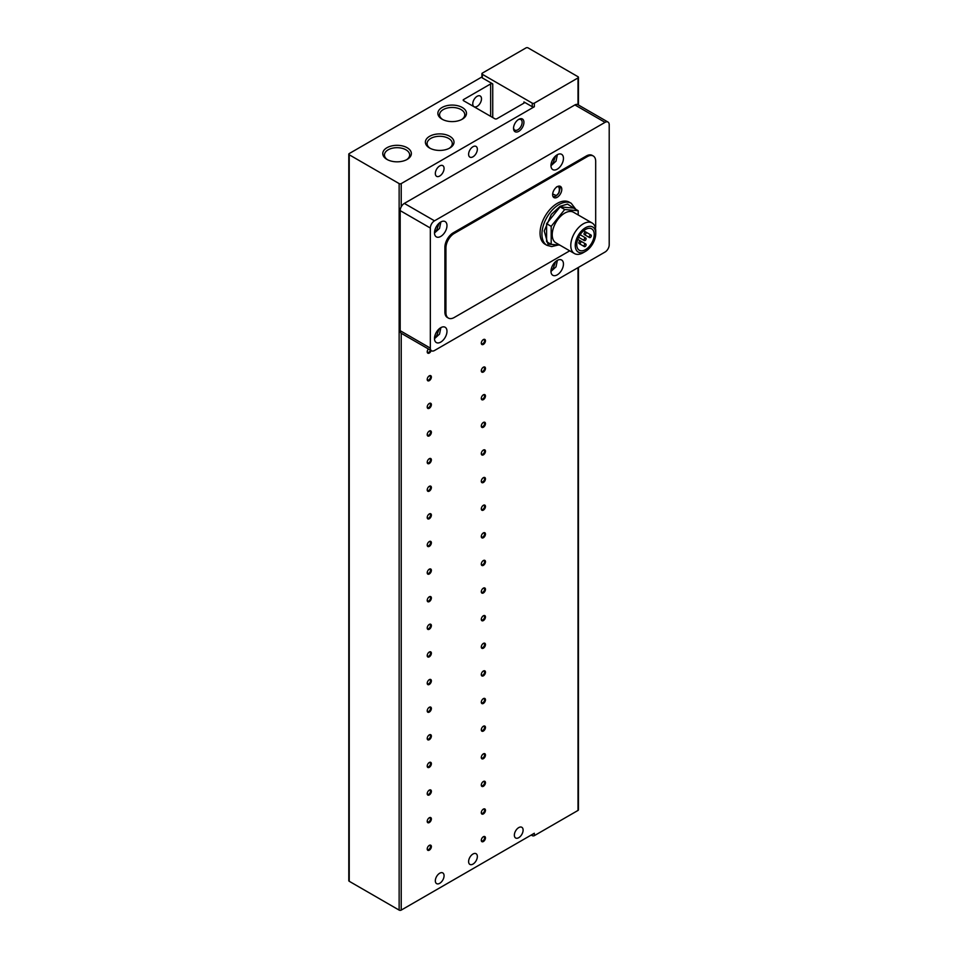 <?xml version="1.0" encoding="UTF-8"?>
<svg xmlns="http://www.w3.org/2000/svg" width="958" height="958" viewBox="0 0 958 958"><rect width="100%" height="100%" fill="white"/><g stroke="black" fill="none" stroke-linecap="round" stroke-linejoin="round"><path stroke-width="1.44" d="M472.977 854.021A6.179 3.569 -60 0 1 476.066 853.71A6.179 3.569 -60 0 1 477.012 858.667A6.179 3.569 -60 0 1 472.977 864.104A6.179 3.569 -60 0 1 469.887 864.415A6.179 3.569 -60 0 1 468.941 859.47A6.179 3.569 -60 0 1 472.977 854.021M439.698 873.229A6.179 3.569 -60 0 1 442.788 872.93A6.179 3.569 -60 0 1 443.734 877.875A6.179 3.569 -60 0 1 439.698 883.324A6.179 3.569 -60 0 1 436.609 883.623A6.179 3.569 -60 0 1 435.662 878.678A6.179 3.569 -60 0 1 439.698 873.229M472.977 146.73A6.179 3.569 -60 0 1 476.066 146.418A6.179 3.569 -60 0 1 477.012 151.376A6.179 3.569 -60 0 1 472.977 156.813A6.179 3.569 -60 0 1 469.887 157.124A6.179 3.569 -60 0 1 468.941 152.166A6.179 3.569 -60 0 1 472.977 146.73M439.698 165.938A6.179 3.569 -60 0 1 442.788 165.638A6.179 3.569 -60 0 1 443.734 170.584A6.179 3.569 -60 0 1 439.698 176.032A6.179 3.569 -60 0 1 436.609 176.332A6.179 3.569 -60 0 1 435.662 171.386A6.179 3.569 -60 0 1 439.698 165.938M477.132 96.291A6.179 3.569 -60 0 1 480.221 95.992A6.179 3.569 -60 0 1 481.167 100.937A6.179 3.569 -60 0 1 477.132 106.386A6.179 3.569 -60 0 1 474.042 106.685A6.179 3.569 -60 0 1 473.096 101.74A6.179 3.569 -60 0 1 477.132 96.291M442.057 119.187L442.057 119.187A14.31 8.263 180 0 1 442.057 107.5A14.31 8.263 180 0 1 462.295 107.5A14.31 8.263 180 0 1 462.295 119.187A14.31 8.263 180 0 1 442.057 119.187M461.648 119.534A12.598 7.269 0 0 0 464.774 114.744A12.598 7.269 0 0 0 461.085 109.595A12.598 7.269 0 0 0 447.35 108.014A12.598 7.269 0 0 0 439.578 114.744A12.598 7.269 0 0 0 442.704 119.534M406.539 159.758A12.598 7.269 0 0 0 409.653 154.968A12.598 7.269 0 0 0 405.964 149.819A12.598 7.269 0 0 0 388.146 149.819A12.598 7.269 0 0 0 384.457 154.968A12.598 7.269 0 0 0 387.583 159.758M386.948 147.736A14.31 8.263 180 0 1 407.174 147.736A14.31 8.263 180 0 1 407.174 159.411L407.174 159.411A14.31 8.263 180 0 1 386.948 159.411A14.31 8.263 180 0 1 386.948 147.736M429.579 148.011L429.579 148.011A14.31 8.263 180 0 1 429.579 136.323A14.31 8.263 180 0 1 449.817 136.323A14.31 8.263 180 0 1 449.817 148.011A14.31 8.263 180 0 1 429.579 148.011M449.17 148.358A12.598 7.269 0 0 0 452.296 143.556A12.598 7.269 0 0 0 448.607 138.419A12.598 7.269 0 0 0 434.872 136.838A12.598 7.269 0 0 0 427.1 143.556A12.598 7.269 0 0 0 430.226 148.358M518.733 837.687A6.179 3.569 120 0 0 522.769 832.251A6.179 3.569 120 0 0 521.823 827.293A6.179 3.569 120 0 0 518.733 827.604A6.179 3.569 120 0 0 514.697 833.041A6.179 3.569 120 0 0 515.644 837.999A6.179 3.569 120 0 0 518.733 837.687M427.232 351.55A2.299 1.329 120 0 0 427.699 352.364A2.299 1.329 120 0 0 428.849 352.257A2.299 1.329 120 0 0 430.381 350.125M428.406 348.975A2.946 1.7 120 0 0 427.22 351.826A2.946 1.7 120 0 0 428.837 353.239A2.946 1.7 120 0 0 431.172 350.58M427.232 379.164A2.299 1.329 120 0 0 427.699 379.991A2.299 1.329 120 0 0 428.849 379.871A2.299 1.329 120 0 0 430.477 377.045A2.299 1.329 120 0 0 429.998 375.991A2.299 1.329 120 0 0 429.064 376.003M427.22 379.452A2.946 1.7 120 0 0 429.292 380.649A2.946 1.7 120 0 0 431.375 377.045A2.946 1.7 120 0 0 429.292 375.847A2.946 1.7 120 0 0 427.22 379.452M427.232 406.791A2.299 1.329 120 0 0 427.699 407.605A2.299 1.329 120 0 0 428.849 407.485A2.299 1.329 120 0 0 430.477 404.671A2.299 1.329 120 0 0 429.998 403.617A2.299 1.329 120 0 0 429.064 403.617M427.22 407.066A2.946 1.7 120 0 0 429.292 408.276A2.946 1.7 120 0 0 431.375 404.671A2.946 1.7 120 0 0 429.292 403.462A2.946 1.7 120 0 0 427.22 407.066M427.232 434.405A2.299 1.329 120 0 0 427.699 435.219A2.299 1.329 120 0 0 428.849 435.112A2.299 1.329 120 0 0 430.477 432.286A2.299 1.329 120 0 0 429.998 431.232A2.299 1.329 120 0 0 429.064 431.244M427.22 434.692A2.946 1.7 120 0 0 429.292 435.89A2.946 1.7 120 0 0 431.375 432.286A2.946 1.7 120 0 0 429.292 431.088A2.946 1.7 120 0 0 427.22 434.692M427.232 462.019A2.299 1.329 120 0 0 427.699 462.846A2.299 1.329 120 0 0 428.849 462.726A2.299 1.329 120 0 0 430.477 459.912A2.299 1.329 120 0 0 429.998 458.846A2.299 1.329 120 0 0 429.064 458.858M427.22 462.307A2.946 1.7 120 0 0 429.292 463.504A2.946 1.7 120 0 0 431.375 459.912A2.946 1.7 120 0 0 429.292 458.702A2.946 1.7 120 0 0 427.22 462.307M427.232 489.646A2.299 1.329 120 0 0 427.699 490.46A2.299 1.329 120 0 0 428.849 490.352A2.299 1.329 120 0 0 430.477 487.526A2.299 1.329 120 0 0 429.998 486.472A2.299 1.329 120 0 0 429.064 486.472M427.22 489.921A2.946 1.7 120 0 0 429.292 491.131A2.946 1.7 120 0 0 431.375 487.526A2.946 1.7 120 0 0 429.292 486.329A2.946 1.7 120 0 0 427.22 489.921M427.232 517.26A2.299 1.329 120 0 0 427.699 518.086A2.299 1.329 120 0 0 428.849 517.967A2.299 1.329 120 0 0 430.477 515.141A2.299 1.329 120 0 0 429.998 514.087A2.299 1.329 120 0 0 429.064 514.099M427.22 517.548A2.946 1.7 120 0 0 429.292 518.745A2.946 1.7 120 0 0 431.375 515.141A2.946 1.7 120 0 0 429.292 513.943A2.946 1.7 120 0 0 427.22 517.548M427.232 544.886A2.299 1.329 120 0 0 427.699 545.701A2.299 1.329 120 0 0 428.849 545.581A2.299 1.329 120 0 0 430.477 542.767A2.299 1.329 120 0 0 429.998 541.713A2.299 1.329 120 0 0 429.064 541.713M427.22 545.162A2.946 1.7 120 0 0 429.292 546.371A2.946 1.7 120 0 0 431.375 542.767A2.946 1.7 120 0 0 429.292 541.557A2.946 1.7 120 0 0 427.22 545.162M427.232 572.501A2.299 1.329 120 0 0 427.699 573.315A2.299 1.329 120 0 0 428.849 573.207A2.299 1.329 120 0 0 430.477 570.381A2.299 1.329 120 0 0 429.998 569.327A2.299 1.329 120 0 0 429.064 569.339M427.22 572.788A2.946 1.7 120 0 0 429.292 573.986A2.946 1.7 120 0 0 431.375 570.381A2.946 1.7 120 0 0 429.292 569.184A2.946 1.7 120 0 0 427.22 572.788M427.232 600.115A2.299 1.329 120 0 0 427.699 600.941A2.299 1.329 120 0 0 428.849 600.822A2.299 1.329 120 0 0 430.477 598.008A2.299 1.329 120 0 0 429.998 596.942A2.299 1.329 120 0 0 429.064 596.954M427.22 600.403A2.946 1.7 120 0 0 429.292 601.6A2.946 1.7 120 0 0 431.375 598.008A2.946 1.7 120 0 0 429.292 596.798A2.946 1.7 120 0 0 427.22 600.403M427.232 627.741A2.299 1.329 120 0 0 427.699 628.556A2.299 1.329 120 0 0 428.849 628.448A2.299 1.329 120 0 0 430.477 625.622A2.299 1.329 120 0 0 429.998 624.568A2.299 1.329 120 0 0 429.064 624.58M427.22 628.029A2.946 1.7 120 0 0 429.292 629.226A2.946 1.7 120 0 0 431.375 625.622A2.946 1.7 120 0 0 429.292 624.424A2.946 1.7 120 0 0 427.22 628.029M427.232 655.356A2.299 1.329 120 0 0 427.699 656.182A2.299 1.329 120 0 0 428.849 656.062A2.299 1.329 120 0 0 430.477 653.236A2.299 1.329 120 0 0 429.998 652.182A2.299 1.329 120 0 0 429.064 652.194M427.22 655.643A2.946 1.7 120 0 0 429.292 656.841A2.946 1.7 120 0 0 431.375 653.236A2.946 1.7 120 0 0 429.292 652.039A2.946 1.7 120 0 0 427.22 655.643M427.232 682.982A2.299 1.329 120 0 0 427.699 683.796A2.299 1.329 120 0 0 428.849 683.689A2.299 1.329 120 0 0 430.477 680.863A2.299 1.329 120 0 0 429.998 679.809A2.299 1.329 120 0 0 429.064 679.809M427.22 683.258A2.946 1.7 120 0 0 429.292 684.467A2.946 1.7 120 0 0 431.375 680.863A2.946 1.7 120 0 0 429.292 679.665A2.946 1.7 120 0 0 427.22 683.258M427.232 710.596A2.299 1.329 120 0 0 427.699 711.411A2.299 1.329 120 0 0 428.849 711.303A2.299 1.329 120 0 0 430.477 708.477A2.299 1.329 120 0 0 429.998 707.423A2.299 1.329 120 0 0 429.064 707.435M427.22 710.884A2.946 1.7 120 0 0 429.292 712.081A2.946 1.7 120 0 0 431.375 708.477A2.946 1.7 120 0 0 429.292 707.279A2.946 1.7 120 0 0 427.22 710.884M427.232 738.211A2.299 1.329 120 0 0 427.699 739.037A2.299 1.329 120 0 0 428.849 738.917A2.299 1.329 120 0 0 430.477 736.103A2.299 1.329 120 0 0 429.998 735.049A2.299 1.329 120 0 0 429.064 735.049M427.22 738.498A2.946 1.7 120 0 0 429.292 739.696A2.946 1.7 120 0 0 431.375 736.103A2.946 1.7 120 0 0 429.292 734.894A2.946 1.7 120 0 0 427.22 738.498M427.232 765.837A2.299 1.329 120 0 0 427.699 766.651A2.299 1.329 120 0 0 428.849 766.544A2.299 1.329 120 0 0 430.477 763.718A2.299 1.329 120 0 0 429.998 762.664A2.299 1.329 120 0 0 429.064 762.676M427.22 766.125A2.946 1.7 120 0 0 429.292 767.322A2.946 1.7 120 0 0 431.375 763.718A2.946 1.7 120 0 0 429.292 762.52A2.946 1.7 120 0 0 427.22 766.125M427.232 793.452A2.299 1.329 120 0 0 427.699 794.278A2.299 1.329 120 0 0 428.849 794.158A2.299 1.329 120 0 0 430.477 791.332A2.299 1.329 120 0 0 429.998 790.278A2.299 1.329 120 0 0 429.064 790.29M427.22 793.739A2.946 1.7 120 0 0 429.292 794.936A2.946 1.7 120 0 0 431.375 791.332A2.946 1.7 120 0 0 429.292 790.134A2.946 1.7 120 0 0 427.22 793.739M427.232 821.078A2.299 1.329 120 0 0 427.699 821.892A2.299 1.329 120 0 0 428.849 821.784A2.299 1.329 120 0 0 430.477 818.958A2.299 1.329 120 0 0 429.998 817.904A2.299 1.329 120 0 0 429.064 817.904M427.22 821.353A2.946 1.7 120 0 0 429.292 822.563A2.946 1.7 120 0 0 431.375 818.958A2.946 1.7 120 0 0 429.292 817.761A2.946 1.7 120 0 0 427.22 821.353M427.232 848.692A2.299 1.329 120 0 0 427.699 849.518A2.299 1.329 120 0 0 428.849 849.399A2.299 1.329 120 0 0 430.477 846.573A2.299 1.329 120 0 0 429.998 845.519A2.299 1.329 120 0 0 429.064 845.531M427.22 848.98A2.946 1.7 120 0 0 429.292 850.177A2.946 1.7 120 0 0 431.375 846.573A2.946 1.7 120 0 0 429.292 845.375A2.946 1.7 120 0 0 427.22 848.98M481.311 342.904A2.299 1.329 120 0 0 481.778 343.718A2.299 1.329 120 0 0 482.928 343.611A2.299 1.329 120 0 0 484.556 340.785A2.299 1.329 120 0 0 484.077 339.731A2.299 1.329 120 0 0 483.131 339.731M481.299 343.18A2.946 1.7 120 0 0 483.371 344.389A2.946 1.7 120 0 0 485.455 340.785A2.946 1.7 120 0 0 483.371 339.587A2.946 1.7 120 0 0 481.299 343.18M481.311 370.518A2.299 1.329 120 0 0 481.778 371.345A2.299 1.329 120 0 0 482.928 371.225A2.299 1.329 120 0 0 484.556 368.399A2.299 1.329 120 0 0 484.077 367.345A2.299 1.329 120 0 0 483.131 367.357M481.299 370.806A2.946 1.7 120 0 0 483.371 372.003A2.946 1.7 120 0 0 485.455 368.399A2.946 1.7 120 0 0 483.371 367.201A2.946 1.7 120 0 0 481.299 370.806M481.311 398.145A2.299 1.329 120 0 0 481.778 398.959A2.299 1.329 120 0 0 482.928 398.839A2.299 1.329 120 0 0 484.556 396.025A2.299 1.329 120 0 0 484.077 394.971A2.299 1.329 120 0 0 483.131 394.971M481.299 398.42A2.946 1.7 120 0 0 483.371 399.63A2.946 1.7 120 0 0 485.455 396.025A2.946 1.7 120 0 0 483.371 394.816A2.946 1.7 120 0 0 481.299 398.42M481.311 425.759A2.299 1.329 120 0 0 481.778 426.573A2.299 1.329 120 0 0 482.928 426.466A2.299 1.329 120 0 0 484.556 423.64A2.299 1.329 120 0 0 484.077 422.586A2.299 1.329 120 0 0 483.131 422.598M481.299 426.047A2.946 1.7 120 0 0 483.371 427.244A2.946 1.7 120 0 0 485.455 423.64A2.946 1.7 120 0 0 483.371 422.442A2.946 1.7 120 0 0 481.299 426.047M481.311 453.374A2.299 1.329 120 0 0 481.778 454.2A2.299 1.329 120 0 0 482.928 454.08A2.299 1.329 120 0 0 484.556 451.266A2.299 1.329 120 0 0 484.077 450.2A2.299 1.329 120 0 0 483.131 450.212M481.299 453.661A2.946 1.7 120 0 0 483.371 454.858A2.946 1.7 120 0 0 485.455 451.266A2.946 1.7 120 0 0 483.371 450.056A2.946 1.7 120 0 0 481.299 453.661M481.311 481A2.299 1.329 120 0 0 481.778 481.814A2.299 1.329 120 0 0 482.928 481.706A2.299 1.329 120 0 0 484.556 478.88A2.299 1.329 120 0 0 484.077 477.826A2.299 1.329 120 0 0 483.131 477.838M481.299 481.287A2.946 1.7 120 0 0 483.371 482.485A2.946 1.7 120 0 0 485.455 478.88A2.946 1.7 120 0 0 483.371 477.683A2.946 1.7 120 0 0 481.299 481.287M481.311 508.614A2.299 1.329 120 0 0 481.778 509.44A2.299 1.329 120 0 0 482.928 509.321A2.299 1.329 120 0 0 484.556 506.495A2.299 1.329 120 0 0 484.077 505.441A2.299 1.329 120 0 0 483.131 505.453M481.299 508.902A2.946 1.7 120 0 0 483.371 510.099A2.946 1.7 120 0 0 485.455 506.495A2.946 1.7 120 0 0 483.371 505.297A2.946 1.7 120 0 0 481.299 508.902M481.311 536.24A2.299 1.329 120 0 0 481.778 537.055A2.299 1.329 120 0 0 482.928 536.935A2.299 1.329 120 0 0 484.556 534.121A2.299 1.329 120 0 0 484.077 533.067A2.299 1.329 120 0 0 483.131 533.067M481.299 536.516A2.946 1.7 120 0 0 483.371 537.725A2.946 1.7 120 0 0 485.455 534.121A2.946 1.7 120 0 0 483.371 532.911A2.946 1.7 120 0 0 481.299 536.516M481.311 563.855A2.299 1.329 120 0 0 481.778 564.669A2.299 1.329 120 0 0 482.928 564.561A2.299 1.329 120 0 0 484.556 561.735A2.299 1.329 120 0 0 484.077 560.681A2.299 1.329 120 0 0 483.131 560.693M481.299 564.142A2.946 1.7 120 0 0 483.371 565.34A2.946 1.7 120 0 0 485.455 561.735A2.946 1.7 120 0 0 483.371 560.538A2.946 1.7 120 0 0 481.299 564.142M481.311 591.469A2.299 1.329 120 0 0 481.778 592.295A2.299 1.329 120 0 0 482.928 592.176A2.299 1.329 120 0 0 484.556 589.362A2.299 1.329 120 0 0 484.077 588.296A2.299 1.329 120 0 0 483.131 588.308M481.299 591.757A2.946 1.7 120 0 0 483.371 592.954A2.946 1.7 120 0 0 485.455 589.362A2.946 1.7 120 0 0 483.371 588.152A2.946 1.7 120 0 0 481.299 591.757M481.311 619.096A2.299 1.329 120 0 0 481.778 619.91A2.299 1.329 120 0 0 482.928 619.802A2.299 1.329 120 0 0 484.556 616.976A2.299 1.329 120 0 0 484.077 615.922A2.299 1.329 120 0 0 483.131 615.934M481.299 619.383A2.946 1.7 120 0 0 483.371 620.58A2.946 1.7 120 0 0 485.455 616.976A2.946 1.7 120 0 0 483.371 615.778A2.946 1.7 120 0 0 481.299 619.383M481.311 646.71A2.299 1.329 120 0 0 481.778 647.536A2.299 1.329 120 0 0 482.928 647.416A2.299 1.329 120 0 0 484.556 644.59A2.299 1.329 120 0 0 484.077 643.536A2.299 1.329 120 0 0 483.131 643.548M481.299 646.997A2.946 1.7 120 0 0 483.371 648.195A2.946 1.7 120 0 0 485.455 644.59A2.946 1.7 120 0 0 483.371 643.393A2.946 1.7 120 0 0 481.299 646.997M481.311 674.336A2.299 1.329 120 0 0 481.778 675.15A2.299 1.329 120 0 0 482.928 675.043A2.299 1.329 120 0 0 484.556 672.217A2.299 1.329 120 0 0 484.077 671.163A2.299 1.329 120 0 0 483.131 671.163M481.299 674.612A2.946 1.7 120 0 0 483.371 675.821A2.946 1.7 120 0 0 485.455 672.217A2.946 1.7 120 0 0 483.371 671.019A2.946 1.7 120 0 0 481.299 674.612M481.311 701.951A2.299 1.329 120 0 0 481.778 702.765A2.299 1.329 120 0 0 482.928 702.657A2.299 1.329 120 0 0 484.556 699.831A2.299 1.329 120 0 0 484.077 698.777A2.299 1.329 120 0 0 483.131 698.789M481.299 702.238A2.946 1.7 120 0 0 483.371 703.435A2.946 1.7 120 0 0 485.455 699.831A2.946 1.7 120 0 0 483.371 698.633A2.946 1.7 120 0 0 481.299 702.238M481.311 729.577A2.299 1.329 120 0 0 481.778 730.391A2.299 1.329 120 0 0 482.928 730.271A2.299 1.329 120 0 0 484.556 727.457A2.299 1.329 120 0 0 484.077 726.404A2.299 1.329 120 0 0 483.131 726.404M481.299 729.852A2.946 1.7 120 0 0 483.371 731.05A2.946 1.7 120 0 0 485.455 727.457A2.946 1.7 120 0 0 483.371 726.248A2.946 1.7 120 0 0 481.299 729.852M481.311 757.191A2.299 1.329 120 0 0 481.778 758.006A2.299 1.329 120 0 0 482.928 757.898A2.299 1.329 120 0 0 484.556 755.072A2.299 1.329 120 0 0 484.077 754.018A2.299 1.329 120 0 0 483.131 754.03M481.299 757.479A2.946 1.7 120 0 0 483.371 758.676A2.946 1.7 120 0 0 485.455 755.072A2.946 1.7 120 0 0 483.371 753.874A2.946 1.7 120 0 0 481.299 757.479M481.311 784.806A2.299 1.329 120 0 0 481.778 785.632A2.299 1.329 120 0 0 482.928 785.512A2.299 1.329 120 0 0 484.556 782.686A2.299 1.329 120 0 0 484.077 781.632A2.299 1.329 120 0 0 483.131 781.644M481.299 785.093A2.946 1.7 120 0 0 483.371 786.29A2.946 1.7 120 0 0 485.455 782.686A2.946 1.7 120 0 0 483.371 781.489A2.946 1.7 120 0 0 481.299 785.093M481.311 812.432A2.299 1.329 120 0 0 481.778 813.246A2.299 1.329 120 0 0 482.928 813.138A2.299 1.329 120 0 0 484.556 810.312A2.299 1.329 120 0 0 484.077 809.259A2.299 1.329 120 0 0 483.131 809.259M481.299 812.707A2.946 1.7 120 0 0 483.371 813.917A2.946 1.7 120 0 0 485.455 810.312A2.946 1.7 120 0 0 483.371 809.115A2.946 1.7 120 0 0 481.299 812.707M481.311 840.046A2.299 1.329 120 0 0 481.778 840.873A2.299 1.329 120 0 0 482.928 840.753A2.299 1.329 120 0 0 484.556 837.927A2.299 1.329 120 0 0 484.077 836.873A2.299 1.329 120 0 0 483.131 836.885M481.299 840.334A2.946 1.7 120 0 0 483.371 841.531A2.946 1.7 120 0 0 485.455 837.927A2.946 1.7 120 0 0 483.371 836.729A2.946 1.7 120 0 0 481.299 840.334M518.266 119.642A6.083 3.509 -60 0 1 520.877 119.57A6.083 3.509 -60 0 1 522.134 122.349A6.083 3.509 -60 0 1 517.835 129.797A6.083 3.509 -60 0 1 514.793 130.096A6.083 3.509 -60 0 1 513.56 127.797M513.536 128.36A7.353 4.251 120 0 0 518.733 131.354A7.353 4.251 120 0 0 523.93 122.349A7.353 4.251 120 0 0 518.733 119.355A7.353 4.251 120 0 0 513.536 128.36M557.209 260.444A8.826 5.089 -60 0 1 561.628 260.013A8.826 5.089 -60 0 1 562.981 267.078A8.826 5.089 -60 0 1 557.209 274.862A8.826 5.089 -60 0 1 552.802 275.293A8.826 5.089 -60 0 1 551.449 268.228A8.826 5.089 -60 0 1 557.209 260.444M557.209 154.777A8.826 5.089 -60 0 1 561.628 154.334A8.826 5.089 -60 0 1 562.981 161.411A8.826 5.089 -60 0 1 557.209 169.183A8.826 5.089 -60 0 1 552.802 169.626A8.826 5.089 -60 0 1 551.449 162.549A8.826 5.089 -60 0 1 557.209 154.777M440.74 327.696A8.826 5.089 -60 0 1 445.147 327.253A8.826 5.089 -60 0 1 446.5 334.33A8.826 5.089 -60 0 1 440.74 342.102A8.826 5.089 -60 0 1 436.321 342.545A8.826 5.089 -60 0 1 434.968 335.468A8.826 5.089 -60 0 1 440.74 327.696M440.74 222.017A8.826 5.089 -60 0 1 445.147 221.585A8.826 5.089 -60 0 1 446.5 228.651A8.826 5.089 -60 0 1 440.74 236.434A8.826 5.089 -60 0 1 436.321 236.866A8.826 5.089 -60 0 1 434.968 229.8A8.826 5.089 -60 0 1 440.74 222.017M571.219 203.288A24.261 14.011 -60 0 0 559.089 204.485A24.261 14.011 -60 0 0 543.234 225.872A24.261 14.011 -60 0 0 546.946 245.32L545.078 244.242A24.261 14.011 -60 0 1 541.354 224.795A24.261 14.011 -60 0 1 557.209 203.407A24.261 14.011 -60 0 1 569.339 202.21L571.219 203.288L575.854 209.359M557.209 186.714A6.467 3.736 -60 0 1 560.442 186.391A6.467 3.736 -60 0 1 561.436 191.576A6.467 3.736 -60 0 1 557.209 197.288A6.467 3.736 -60 0 1 553.975 197.599A6.467 3.736 -60 0 1 552.982 192.414A6.467 3.736 -60 0 1 557.209 186.714M583.266 252.673L585.494 251.379L583.266 252.673A17.651 10.191 -60 0 1 574.441 253.547L555.88 242.829A17.651 10.191 -60 0 1 553.173 228.687A17.651 10.191 -60 0 1 564.705 213.131A17.651 10.191 -60 0 1 573.519 212.257L592.092 222.974A17.651 10.191 -60 0 1 595.744 231.058L595.744 233.632A14.49 8.371 -60 0 1 585.494 251.379A14.49 8.371 -60 0 1 575.255 245.464A14.49 8.371 -60 0 1 585.494 227.717A14.49 8.371 -60 0 1 595.744 233.632M574.441 253.547A17.651 10.191 -60 0 1 571.734 239.404A17.651 10.191 -60 0 1 583.266 223.849A17.651 10.191 -60 0 1 592.092 222.974M585.494 249.643A12.358 7.137 120 0 0 593.565 238.758A12.358 7.137 120 0 0 591.673 228.854A12.358 7.137 120 0 0 585.494 229.465A12.358 7.137 120 0 0 577.423 240.35A12.358 7.137 120 0 0 579.327 250.254A12.358 7.137 120 0 0 585.494 249.643M585.087 240.518A1.473 0.85 -60 0 1 584.344 240.59A1.473 0.85 -60 0 1 584.117 239.404A1.473 0.85 -60 0 1 585.087 238.111A1.473 0.85 -60 0 1 585.817 238.039A1.473 0.85 -60 0 1 586.045 239.213A1.473 0.85 -60 0 1 585.087 240.518M579.877 243.512A1.473 0.85 -60 0 1 579.147 243.583A1.473 0.85 -60 0 1 578.919 242.41A1.473 0.85 -60 0 1 579.877 241.117A1.473 0.85 -60 0 1 580.62 241.045A1.473 0.85 -60 0 1 580.847 242.218A1.473 0.85 -60 0 1 579.877 243.512M590.284 237.512A1.473 0.85 -60 0 1 589.541 237.584A1.473 0.85 -60 0 1 589.326 236.41A1.473 0.85 -60 0 1 590.284 235.105A1.473 0.85 -60 0 1 591.014 235.033A1.473 0.85 -60 0 1 591.242 236.219A1.473 0.85 -60 0 1 590.284 237.512M585.087 246.517A1.473 0.85 -60 0 1 584.344 246.589A1.473 0.85 -60 0 1 584.117 245.416A1.473 0.85 -60 0 1 585.087 244.11A1.473 0.85 -60 0 1 585.817 244.039A1.473 0.85 -60 0 1 586.045 245.224A1.473 0.85 -60 0 1 585.087 246.517M585.087 234.506A1.473 0.85 -60 0 1 584.344 234.578A1.473 0.85 -60 0 1 584.117 233.405A1.473 0.85 -60 0 1 585.087 232.111A1.473 0.85 -60 0 1 585.817 232.04A1.473 0.85 -60 0 1 586.045 233.213A1.473 0.85 -60 0 1 585.087 234.506M481.91 76.963L349.227 153.567A1.473 0.85 180 0 0 348.796 154.178A1.473 0.85 180 0 0 349.227 154.777L399.139 183.589L399.139 910.1A1.473 0.85 0 0 0 401.222 910.1L534.336 833.244L534.336 835.651L578.009 810.432A1.473 0.85 0 0 0 578.44 809.833L578.44 267.402M578.44 104.997L578.44 77.323A1.473 0.85 180 0 0 578.009 76.724L528.097 47.9A1.473 0.85 180 0 0 526.014 47.9L482.341 73.119A1.473 0.85 180 0 0 481.91 73.718A1.473 0.85 180 0 0 482.341 74.317L532.253 103.141A1.473 0.85 180 0 0 534.336 103.141L578.009 77.921L578.009 104.745M531.211 835.053L532.253 835.651A1.473 0.85 0 0 0 534.336 835.651M348.796 154.178L348.796 880.677A1.473 0.85 0 0 0 349.227 881.276L399.139 910.1M578.009 104.769A5.88 3.401 120 0 0 577.83 104.65A5.88 3.401 120 0 0 574.896 104.937L404.336 203.407A5.88 3.401 120 0 0 401.222 206.832L401.222 183.589A1.473 0.85 180 0 1 399.139 183.589M401.222 183.589L534.336 106.745L534.336 103.141M523.93 101.931A1.473 0.85 180 0 1 524.361 102.542A1.473 0.85 180 0 1 523.93 103.141L523.93 101.931L532.253 106.745A1.473 0.85 0 0 0 534.336 106.745M523.93 103.141L496.891 118.744A1.473 0.85 180 0 1 494.819 118.744L463.612 100.734A1.473 0.85 180 0 1 463.181 100.135A1.473 0.85 180 0 1 463.612 99.536L490.652 83.921A1.473 0.85 180 0 1 492.735 83.921L482.341 77.921A1.473 0.85 180 0 1 481.91 77.323L481.91 73.718M578.44 77.323A1.473 0.85 180 0 1 578.009 77.921M401.222 206.832A5.88 3.401 120 0 0 400.181 210.616L400.181 330.69A5.88 3.401 120 0 0 401.222 333.276A5.88 3.401 120 0 0 401.402 333.384L431.555 350.796A5.88 3.401 120 0 0 434.501 350.508L605.049 252.038A5.88 3.401 -60 0 0 609.204 244.841L609.204 124.756A5.88 3.401 120 0 0 607.995 122.061A5.88 3.401 120 0 0 605.049 122.349L434.501 220.819A5.88 3.401 120 0 0 430.334 228.028L430.334 348.113A5.88 3.401 120 0 0 431.555 350.796M569.723 250.828L454.26 317.481A11.771 6.79 -60 0 1 448.368 318.068L447.338 317.469A11.771 6.79 -60 0 1 444.895 312.08L444.895 247.236A11.771 6.79 -60 0 1 453.218 232.83L586.332 155.974A11.771 6.79 -60 0 1 592.212 155.388L593.253 155.986A11.771 6.79 -60 0 1 595.684 161.375L595.684 226.22A11.771 6.79 -60 0 1 595.505 228.363M586.332 155.974L587.374 156.573A11.771 6.79 -60 0 1 593.253 155.986M587.374 156.573L454.26 233.429L453.218 232.83M444.895 247.236L445.937 247.835A11.771 6.79 -60 0 1 454.26 233.429M445.937 247.835L445.937 312.679L444.895 312.08M448.368 318.068A11.771 6.79 -60 0 1 445.937 312.679M578.213 214.975L578.213 210.724L573.638 208.09L560.119 206.88L546.599 223.693L546.599 241.715L551.185 244.362L559.879 245.14M546.599 223.693L551.185 226.339L551.185 244.362M560.119 206.88L564.705 209.515L551.185 226.339M578.213 210.724L564.705 209.515M555.556 261.654L553.053 268.851L551.197 269.222M555.556 155.986L553.053 163.183L551.197 163.543M439.087 328.905L436.573 336.102L434.716 336.462M439.087 223.226L436.573 230.423L434.716 230.794M557.185 244.901L547.952 244.134L544.228 230.974L551.329 214.388L560.119 206.293L567.543 204.09L574.812 208.76M556.167 187.313C560.37 183.445 560.37 194.51 556.167 195.48L552.67 193.983M349.227 881.276L349.227 154.777M482.341 77.921L482.341 74.317M401.222 910.1L401.222 333.276M578.009 267.653L578.009 810.432M532.253 834.454L532.253 835.651M492.735 83.921L492.735 117.547M532.253 106.745L532.253 103.141M463.612 99.536L463.612 100.734M490.652 116.349L490.652 83.921M434.501 220.819L404.336 203.407M574.896 104.937L605.049 122.349M430.334 348.113L400.181 330.69M400.181 210.616L430.334 228.028M557.364 260.36L556.011 266.839L550.97 271.425M557.364 154.693L556.011 161.16L550.97 165.758M440.884 327.612L439.53 334.091L434.501 338.677M440.884 221.933L439.53 228.411L434.501 232.998M559.364 186.091L560.083 187.996L559.041 192.726L555.868 196.151L553.173 196.809M578.632 237.285L584.344 240.59M584.344 246.589L579.147 243.583M584.344 234.578L589.541 237.584M577.83 104.65L607.995 122.061M546.946 245.32L551.7 246.577L558.286 244.997M580.105 234.734L585.817 238.039M577.746 239.38L585.817 244.039M583.638 230.77L591.014 235.033"/></g></svg>
